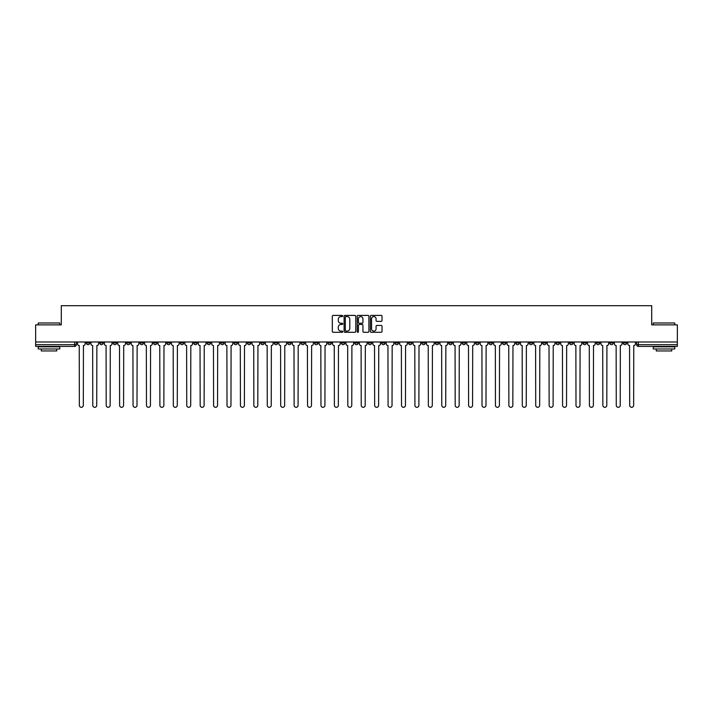 <?xml version="1.0" encoding="UTF-8"?>
<svg xmlns="http://www.w3.org/2000/svg" width="713" height="713" viewBox="0 0 713 713"><rect width="100%" height="100%" fill="white"/><g stroke="black" fill="none" stroke-linecap="round" stroke-linejoin="round"><path stroke-width="1.07" d="M342.73 315.993A0.588 0.588 0 0 0 342.142 315.404L333.167 315.404A0.847 0.847 0 0 0 332.32 316.242L332.32 331.447A0.847 0.847 0 0 0 333.167 332.294L342.142 332.294A0.588 0.588 0 0 0 342.73 331.705A0.588 0.588 0 0 0 342.142 331.108L340.983 331.108A2.7 2.7 0 0 1 338.283 328.408L338.283 327.142A2.7 2.7 0 0 1 340.983 324.442L342.142 324.442A0.588 0.588 0 0 0 342.73 323.845A0.588 0.588 0 0 0 342.142 323.256L340.983 323.256A2.7 2.7 0 0 1 338.283 320.556L338.283 319.29A2.7 2.7 0 0 1 340.983 316.581L342.142 316.581A0.588 0.588 0 0 0 342.73 315.993M529.269 341.999L529.269 342.944L532.718 342.944A1.72 1.72 0 0 1 530.989 344.673A1.72 1.72 0 0 1 529.269 342.944L529.269 341.999M448.735 341.999L448.735 342.944L452.176 342.944A1.72 1.72 0 0 1 450.456 344.673A1.72 1.72 0 0 1 448.735 342.944L448.735 341.999M435.313 341.999L435.313 342.944L438.753 342.944A1.72 1.72 0 0 1 437.033 344.673A1.72 1.72 0 0 1 435.313 342.944L435.313 341.999M354.78 341.999L354.78 342.944L358.22 342.944A1.72 1.72 0 0 1 356.5 344.673A1.72 1.72 0 0 1 354.78 342.944L354.78 341.999M341.358 341.999L341.358 342.944L344.798 342.944A1.72 1.72 0 0 1 343.078 344.673A1.72 1.72 0 0 1 341.358 342.944L341.358 341.999M327.935 341.999L327.935 342.944L331.376 342.944A1.72 1.72 0 0 1 329.656 344.673A1.72 1.72 0 0 1 327.935 342.944L327.935 341.999M301.091 341.999L301.091 342.944L304.531 342.944A1.72 1.72 0 0 1 302.811 344.673A1.72 1.72 0 0 1 301.091 342.944L301.091 341.999M274.247 342.944L274.247 341.999L274.247 342.944A1.72 1.72 0 0 0 275.967 344.673A1.72 1.72 0 0 1 274.247 342.944L277.687 342.944A1.72 1.72 0 0 1 275.967 344.673A1.72 1.72 0 0 0 277.687 342.944L277.687 341.999L277.687 342.944M260.824 342.944L260.824 341.999L260.824 342.944A1.72 1.72 0 0 0 262.544 344.673A1.72 1.72 0 0 1 260.824 342.944L264.265 342.944A1.72 1.72 0 0 1 262.544 344.673M247.402 342.944L247.402 341.999L247.402 342.944A1.72 1.72 0 0 0 249.122 344.673A1.72 1.72 0 0 1 247.402 342.944L250.842 342.944A1.72 1.72 0 0 1 249.122 344.673A1.72 1.72 0 0 0 250.842 342.944L250.842 341.999L250.842 342.944M233.98 341.999L233.98 342.944L237.42 342.944A1.72 1.72 0 0 1 235.7 344.673A1.72 1.72 0 0 1 233.98 342.944L233.98 341.999M220.558 341.999L220.558 342.944L223.998 342.944A1.72 1.72 0 0 1 222.278 344.673A1.72 1.72 0 0 1 220.558 342.944L220.558 341.999M207.135 341.999L207.135 342.944L210.576 342.944A1.72 1.72 0 0 1 208.856 344.673A1.72 1.72 0 0 1 207.135 342.944L207.135 341.999M193.713 342.944L193.713 341.999L193.713 342.944A1.72 1.72 0 0 0 195.433 344.673A1.72 1.72 0 0 1 193.713 342.944L197.153 342.944A1.72 1.72 0 0 1 195.433 344.673M166.86 342.944L166.86 341.999L166.86 342.944A1.72 1.72 0 0 0 168.589 344.673A1.72 1.72 0 0 1 166.86 342.944L170.309 342.944A1.72 1.72 0 0 1 168.589 344.673A1.72 1.72 0 0 0 170.309 342.944L170.309 341.999L170.309 342.944M153.438 342.944L153.438 341.999L153.438 342.944A1.72 1.72 0 0 0 155.158 344.673A1.72 1.72 0 0 1 153.438 342.944L156.887 342.944A1.72 1.72 0 0 1 155.158 344.673A1.72 1.72 0 0 0 156.887 342.944L156.887 341.999L156.887 342.944M140.015 342.944L140.015 341.999L140.015 342.944A1.72 1.72 0 0 0 141.735 344.673A1.72 1.72 0 0 1 140.015 342.944L143.465 342.944A1.72 1.72 0 0 1 141.735 344.673A1.72 1.72 0 0 0 143.465 342.944L143.465 341.999L143.465 342.944M126.593 342.944L126.593 341.999L126.593 342.944A1.72 1.72 0 0 0 128.313 344.673A1.72 1.72 0 0 1 126.593 342.944L130.042 342.944A1.72 1.72 0 0 1 128.313 344.673M113.171 342.944L113.171 341.999L113.171 342.944A1.72 1.72 0 0 0 114.891 344.673A1.72 1.72 0 0 1 113.171 342.944L116.611 342.944A1.72 1.72 0 0 1 114.891 344.673A1.72 1.72 0 0 0 116.611 342.944L116.611 341.999L116.611 342.944M99.749 342.944L99.749 341.999L99.749 342.944A1.72 1.72 0 0 0 101.469 344.673A1.72 1.72 0 0 1 99.749 342.944L103.189 342.944A1.72 1.72 0 0 1 101.469 344.673A1.72 1.72 0 0 0 103.189 342.944L103.189 341.999L103.189 342.944M381.179 321.358A0.847 0.847 0 0 0 382.025 320.511L382.025 316.242A0.847 0.847 0 0 0 381.179 315.404L371.215 315.404A0.847 0.847 0 0 0 370.368 316.242L370.368 331.447A0.847 0.847 0 0 0 371.215 332.294L381.179 332.294A0.847 0.847 0 0 0 382.025 331.447L382.025 326.296A0.847 0.847 0 0 0 381.179 325.449L376.919 325.449A0.847 0.847 0 0 0 376.072 326.296L376.072 328.853A2.255 2.255 0 0 1 373.817 331.108A2.255 2.255 0 0 1 371.553 328.853L371.553 318.845A2.255 2.255 0 0 1 373.817 316.581A2.255 2.255 0 0 1 376.072 318.845L376.072 320.511A0.847 0.847 0 0 0 376.919 321.358L381.179 321.358M35.65 341.999L35.65 324.878L61.291 324.878L61.291 305.69L651.709 305.69L651.709 324.878L677.35 324.878L677.35 341.999L35.65 341.999L35.65 344.673L76.344 344.673L76.344 341.999L76.344 344.673A1.72 1.72 0 0 1 74.624 346.393L35.65 346.393L35.65 344.673M355.76 316.242A0.847 0.847 0 0 0 354.914 315.404L344.949 315.404A0.847 0.847 0 0 0 344.103 316.242L344.103 331.447A0.847 0.847 0 0 0 344.949 332.294L354.914 332.294A0.847 0.847 0 0 0 355.76 331.447L355.76 316.242M358.086 315.404L368.051 315.404A0.847 0.847 0 0 1 368.897 316.242L368.897 331.447A0.847 0.847 0 0 1 368.051 332.294L363.782 332.294A0.847 0.847 0 0 1 362.944 331.447L362.944 325.28A0.847 0.847 0 0 0 362.097 324.442L359.263 324.442A0.847 0.847 0 0 0 358.425 325.28L358.425 331.705A0.588 0.588 0 0 1 357.828 332.294A0.588 0.588 0 0 1 357.24 331.705L357.24 316.242A0.847 0.847 0 0 1 358.086 315.404M636.656 341.999L636.656 344.673L677.35 344.673L677.35 346.393L638.376 346.393A1.72 1.72 0 0 1 636.656 344.673A1.72 1.72 0 0 0 638.376 346.393L638.376 341.999M677.35 341.999L677.35 344.673M626.674 341.999L626.674 342.944A1.72 1.72 0 0 1 624.953 344.673A1.72 1.72 0 0 1 623.233 342.944L626.674 342.944M623.233 341.999L623.233 342.944M613.251 341.999L613.251 342.944A1.72 1.72 0 0 1 611.531 344.673A1.72 1.72 0 0 1 609.811 342.944L613.251 342.944M609.811 341.999L609.811 342.944M599.829 342.944L599.829 341.999L599.829 342.944A1.72 1.72 0 0 1 598.109 344.673A1.72 1.72 0 0 1 596.389 342.944L599.829 342.944A1.72 1.72 0 0 1 598.109 344.673M596.389 341.999L596.389 342.944M586.407 341.999L586.407 342.944A1.72 1.72 0 0 1 584.687 344.673A1.72 1.72 0 0 1 582.958 342.944A1.72 1.72 0 0 0 584.687 344.673M582.958 341.999L582.958 342.944L586.407 342.944M572.985 341.999L572.985 342.944A1.72 1.72 0 0 1 571.265 344.673A1.72 1.72 0 0 1 569.535 342.944L572.985 342.944A1.72 1.72 0 0 1 571.265 344.673M569.535 341.999L569.535 342.944M559.562 341.999L559.562 342.944A1.72 1.72 0 0 1 557.842 344.673A1.72 1.72 0 0 1 556.113 342.944A1.72 1.72 0 0 0 557.842 344.673M556.113 341.999L556.113 342.944L559.562 342.944M546.14 341.999L546.14 342.944A1.72 1.72 0 0 1 544.411 344.673A1.72 1.72 0 0 1 542.691 342.944L546.14 342.944M542.691 341.999L542.691 342.944M532.718 341.999L532.718 342.944A1.72 1.72 0 0 1 530.989 344.673M519.287 341.999L519.287 342.944A1.72 1.72 0 0 1 517.567 344.673A1.72 1.72 0 0 1 515.847 342.944L519.287 342.944M515.847 341.999L515.847 342.944M505.865 341.999L505.865 342.944A1.72 1.72 0 0 1 504.144 344.673A1.72 1.72 0 0 1 502.424 342.944L505.865 342.944M502.424 341.999L502.424 342.944M492.442 341.999L492.442 342.944A1.72 1.72 0 0 1 490.722 344.673A1.72 1.72 0 0 1 489.002 342.944A1.72 1.72 0 0 0 490.722 344.673M489.002 341.999L489.002 342.944L492.442 342.944M479.02 341.999L479.02 342.944A1.72 1.72 0 0 1 477.3 344.673A1.72 1.72 0 0 1 475.58 342.944L479.02 342.944M475.58 341.999L475.58 342.944M465.598 341.999L465.598 342.944A1.72 1.72 0 0 1 463.878 344.673A1.72 1.72 0 0 1 462.158 342.944L465.598 342.944M462.158 341.999L462.158 342.944M452.176 341.999L452.176 342.944M438.753 341.999L438.753 342.944L438.753 341.999M425.331 341.999L425.331 342.944A1.72 1.72 0 0 1 423.611 344.673A1.72 1.72 0 0 1 421.891 342.944L425.331 342.944M421.891 341.999L421.891 342.944M411.909 341.999L411.909 342.944A1.72 1.72 0 0 1 410.189 344.673A1.72 1.72 0 0 1 408.469 342.944L411.909 342.944M408.469 341.999L408.469 342.944M398.487 341.999L398.487 342.944A1.72 1.72 0 0 1 396.767 344.673A1.72 1.72 0 0 1 395.047 342.944L398.487 342.944M395.047 341.999L395.047 342.944M385.065 341.999L385.065 342.944A1.72 1.72 0 0 1 383.344 344.673A1.72 1.72 0 0 1 381.624 342.944L385.065 342.944M381.624 341.999L381.624 342.944M371.642 341.999L371.642 342.944A1.72 1.72 0 0 1 369.922 344.673A1.72 1.72 0 0 1 368.202 342.944L371.642 342.944M368.202 341.999L368.202 342.944M358.22 341.999L358.22 342.944A1.72 1.72 0 0 1 356.5 344.673M344.798 341.999L344.798 342.944M331.376 342.944L331.376 341.999L331.376 342.944A1.72 1.72 0 0 1 329.656 344.673M317.953 341.999L317.953 342.944A1.72 1.72 0 0 1 316.233 344.673A1.72 1.72 0 0 1 314.513 342.944A1.72 1.72 0 0 0 316.233 344.673A1.72 1.72 0 0 0 317.953 342.944L314.513 342.944L314.513 341.999M304.531 342.944L304.531 341.999L304.531 342.944A1.72 1.72 0 0 1 302.811 344.673M291.109 341.999L291.109 342.944A1.72 1.72 0 0 1 289.389 344.673A1.72 1.72 0 0 1 287.669 342.944A1.72 1.72 0 0 0 289.389 344.673M287.669 341.999L287.669 342.944L291.109 342.944M264.265 341.999L264.265 342.944L264.265 341.999M237.42 342.944L237.42 341.999L237.42 342.944A1.72 1.72 0 0 1 235.7 344.673M223.998 342.944L223.998 341.999L223.998 342.944A1.72 1.72 0 0 1 222.278 344.673M210.576 342.944L210.576 341.999L210.576 342.944A1.72 1.72 0 0 1 208.856 344.673M197.153 341.999L197.153 342.944L197.153 341.999M183.731 342.944L183.731 341.999L183.731 342.944A1.72 1.72 0 0 1 182.011 344.673A1.72 1.72 0 0 1 180.282 342.944L183.731 342.944A1.72 1.72 0 0 1 182.011 344.673M180.282 341.999L180.282 342.944M130.042 341.999L130.042 342.944L130.042 341.999M89.767 341.999L89.767 342.944A1.72 1.72 0 0 1 88.047 344.673A1.72 1.72 0 0 1 86.326 342.944A1.72 1.72 0 0 0 88.047 344.673A1.72 1.72 0 0 0 89.767 342.944L89.767 341.999M86.326 341.999L86.326 342.944L89.767 342.944M74.624 341.999L74.624 346.393A1.72 1.72 0 0 0 76.344 344.673M345.876 316.581A0.588 0.588 0 0 0 345.288 317.178L345.288 330.52A0.588 0.588 0 0 0 345.876 331.108L347.106 331.108A2.7 2.7 0 0 0 349.807 328.408L349.807 319.29A2.7 2.7 0 0 0 347.106 316.581L345.876 316.581M362.944 318.889A2.255 2.255 0 0 0 360.68 316.625A2.255 2.255 0 0 0 358.425 318.889L358.425 322.41A0.847 0.847 0 0 0 359.263 323.256L362.097 323.256A0.847 0.847 0 0 0 362.944 322.41L362.944 318.889M77.512 343.809L77.512 341.999L77.512 343.809A1.72 1.72 0 0 0 79.232 345.529L79.357 405.332A1.979 1.979 0 0 0 81.335 407.31A1.979 1.979 0 0 0 83.314 405.332L83.448 345.529A1.72 1.72 0 0 0 85.168 343.809L85.168 341.999L85.168 343.809M79.232 345.529L79.357 405.332M83.314 405.332L83.448 345.529M90.934 343.809L90.934 341.999L90.934 343.809A1.72 1.72 0 0 0 92.654 345.529L92.779 405.332A1.979 1.979 0 0 0 94.758 407.31A1.979 1.979 0 0 0 96.736 405.332L96.87 345.529A1.72 1.72 0 0 0 98.59 343.809L98.59 341.999L98.59 343.809M104.356 343.809L104.356 341.999L104.356 343.809A1.72 1.72 0 0 0 106.077 345.529L106.201 405.332A1.979 1.979 0 0 0 108.18 407.31A1.979 1.979 0 0 0 110.158 405.332L110.292 345.529A1.72 1.72 0 0 0 112.012 343.809L112.012 341.999L112.012 343.809M92.654 345.529L92.779 405.332M96.736 405.332L96.87 345.529M106.077 345.529L106.201 405.332M110.158 405.332L110.292 345.529M38.235 322.989L59.74 322.989L38.235 322.989L38.235 324.878M59.74 348.969L38.235 348.969L38.235 346.821L59.74 346.821L59.74 348.969M56.728 348.969L56.728 350.948L41.247 350.948L41.247 348.969M653.26 322.989L674.765 322.989L653.26 322.989L653.26 324.878M674.765 348.969L653.26 348.969L653.26 346.821L674.765 346.821L674.765 348.969M671.753 348.969L671.753 350.948L656.272 350.948L656.272 348.969M117.779 343.809L117.779 341.999L117.779 343.809A1.72 1.72 0 0 0 119.499 345.529L119.624 405.332A1.979 1.979 0 0 0 121.602 407.31A1.979 1.979 0 0 0 123.581 405.332L123.714 345.529A1.72 1.72 0 0 0 125.435 343.809L125.435 341.999L125.435 343.809M131.201 343.809L131.201 341.999L131.201 343.809A1.72 1.72 0 0 0 132.921 345.529L133.046 405.332A1.979 1.979 0 0 0 135.024 407.31A1.979 1.979 0 0 0 137.003 405.332L137.137 345.529A1.72 1.72 0 0 0 138.857 343.809L138.857 341.999L138.857 343.809M144.623 343.809L144.623 341.999L144.623 343.809A1.72 1.72 0 0 0 146.343 345.529L146.468 405.332A1.979 1.979 0 0 0 148.447 407.31A1.979 1.979 0 0 0 150.434 405.332L150.559 345.529A1.72 1.72 0 0 0 152.279 343.809L152.279 341.999L152.279 343.809M119.499 345.529L119.624 405.332M123.581 405.332L123.714 345.529M132.921 345.529L133.046 405.332M137.003 405.332L137.137 345.529M146.343 345.529L146.468 405.332M150.434 405.332L150.559 345.529M158.045 343.809L158.045 341.999L158.045 343.809A1.72 1.72 0 0 0 159.765 345.529L159.89 405.332A1.979 1.979 0 0 0 161.878 407.31A1.979 1.979 0 0 0 163.856 405.332L163.981 345.529A1.72 1.72 0 0 0 165.701 343.809L165.701 341.999L165.701 343.809M159.765 345.529L159.89 405.332M163.856 405.332L163.981 345.529M171.468 343.809L171.468 341.999L171.468 343.809A1.72 1.72 0 0 0 173.188 345.529L173.321 405.332A1.979 1.979 0 0 0 175.3 407.31A1.979 1.979 0 0 0 177.279 405.332L177.403 345.529A1.72 1.72 0 0 0 179.123 343.809L179.123 341.999L179.123 343.809M173.188 345.529L173.321 405.332M177.279 405.332L177.403 345.529M184.89 343.809L184.89 341.999L184.89 343.809A1.72 1.72 0 0 0 186.61 345.529L186.744 405.332A1.979 1.979 0 0 0 188.722 407.31A1.979 1.979 0 0 0 190.701 405.332L190.826 345.529A1.72 1.72 0 0 0 192.546 343.809L192.546 341.999L192.546 343.809M186.61 345.529L186.744 405.332M190.701 405.332L190.826 345.529M198.312 343.809L198.312 341.999L198.312 343.809A1.72 1.72 0 0 0 200.032 345.529L200.166 405.332A1.979 1.979 0 0 0 202.144 407.31A1.979 1.979 0 0 0 204.123 405.332L204.248 345.529A1.72 1.72 0 0 0 205.968 343.809L205.968 341.999L205.968 343.809M200.032 345.529L200.166 405.332M204.123 405.332L204.248 345.529M211.734 343.809L211.734 341.999L211.734 343.809A1.72 1.72 0 0 0 213.454 345.529L213.588 405.332A1.979 1.979 0 0 0 215.567 407.31A1.979 1.979 0 0 0 217.545 405.332L217.67 345.529A1.72 1.72 0 0 0 219.39 343.809L219.39 341.999L219.39 343.809M213.454 345.529L213.588 405.332M217.545 405.332L217.67 345.529M225.156 343.809L225.156 341.999L225.156 343.809A1.72 1.72 0 0 0 226.877 345.529L227.01 405.332A1.979 1.979 0 0 0 228.989 407.31A1.979 1.979 0 0 0 230.967 405.332L231.092 345.529A1.72 1.72 0 0 0 232.812 343.809L232.812 341.999L232.812 343.809M226.877 345.529L227.01 405.332M230.967 405.332L231.092 345.529M238.579 343.809L238.579 341.999L238.579 343.809A1.72 1.72 0 0 0 240.299 345.529L240.433 405.332A1.979 1.979 0 0 0 242.411 407.31A1.979 1.979 0 0 0 244.39 405.332L244.514 345.529A1.72 1.72 0 0 0 246.235 343.809L246.235 341.999L246.235 343.809M240.299 345.529L240.433 405.332M244.39 405.332L244.514 345.529M252.001 343.809L252.001 341.999L252.001 343.809A1.72 1.72 0 0 0 253.721 345.529L253.855 405.332A1.979 1.979 0 0 0 255.833 407.31A1.979 1.979 0 0 0 257.812 405.332L257.937 345.529A1.72 1.72 0 0 0 259.657 343.809L259.657 341.999L259.657 343.809M253.721 345.529L253.855 405.332M257.812 405.332L257.937 345.529M265.423 343.809L265.423 341.999L265.423 343.809A1.72 1.72 0 0 0 267.143 345.529L267.277 405.332A1.979 1.979 0 0 0 269.256 407.31A1.979 1.979 0 0 0 271.234 405.332L271.359 345.529A1.72 1.72 0 0 0 273.079 343.809L273.079 341.999L273.079 343.809M267.143 345.529L267.277 405.332M271.234 405.332L271.359 345.529M278.845 343.809L278.845 341.999L278.845 343.809A1.72 1.72 0 0 0 280.565 345.529L280.699 405.332A1.979 1.979 0 0 0 282.678 407.31A1.979 1.979 0 0 0 284.656 405.332L284.781 345.529A1.72 1.72 0 0 0 286.501 343.809L286.501 341.999L286.501 343.809M280.565 345.529L280.699 405.332M284.656 405.332L284.781 345.529M292.268 343.809L292.268 341.999L292.268 343.809A1.72 1.72 0 0 0 293.988 345.529L294.121 405.332A1.979 1.979 0 0 0 296.1 407.31A1.979 1.979 0 0 0 298.079 405.332L298.203 345.529A1.72 1.72 0 0 0 299.923 343.809L299.923 341.999L299.923 343.809M293.988 345.529L294.121 405.332M298.079 405.332L298.203 345.529M305.69 343.809L305.69 341.999L305.69 343.809A1.72 1.72 0 0 0 307.41 345.529L307.544 405.332A1.979 1.979 0 0 0 309.522 407.31A1.979 1.979 0 0 0 311.501 405.332L311.626 345.529A1.72 1.72 0 0 0 313.346 343.809L313.346 341.999L313.346 343.809M307.41 345.529L307.544 405.332M311.501 405.332L311.626 345.529M319.112 343.809L319.112 341.999L319.112 343.809A1.72 1.72 0 0 0 320.832 345.529L320.966 405.332A1.979 1.979 0 0 0 322.944 407.31A1.979 1.979 0 0 0 324.923 405.332L325.048 345.529A1.72 1.72 0 0 0 326.777 343.809L326.777 341.999L326.777 343.809M320.832 345.529L320.966 405.332M324.923 405.332L325.048 345.529M332.534 343.809L332.534 341.999L332.534 343.809A1.72 1.72 0 0 0 334.254 345.529L334.388 405.332A1.979 1.979 0 0 0 336.367 407.31A1.979 1.979 0 0 0 338.345 405.332L338.47 345.529A1.72 1.72 0 0 0 340.199 343.809L340.199 341.999L340.199 343.809M334.254 345.529L334.388 405.332M338.345 405.332L338.47 345.529M345.957 343.809L345.957 341.999L345.957 343.809A1.72 1.72 0 0 0 347.677 345.529L347.81 405.332A1.979 1.979 0 0 0 349.789 407.31A1.979 1.979 0 0 0 351.767 405.332L351.901 345.529A1.72 1.72 0 0 0 353.621 343.809L353.621 341.999L353.621 343.809M347.677 345.529L347.81 405.332M351.767 405.332L351.901 345.529M359.379 343.809L359.379 341.999L359.379 343.809A1.72 1.72 0 0 0 361.099 345.529L361.233 405.332A1.979 1.979 0 0 0 363.211 407.31A1.979 1.979 0 0 0 365.19 405.332L365.323 345.529A1.72 1.72 0 0 0 367.043 343.809L367.043 341.999L367.043 343.809M361.099 345.529L361.233 405.332M365.19 405.332L365.323 345.529M372.801 343.809L372.801 341.999L372.801 343.809A1.72 1.72 0 0 0 374.53 345.529L374.655 405.332A1.979 1.979 0 0 0 376.633 407.31A1.979 1.979 0 0 0 378.612 405.332L378.746 345.529A1.72 1.72 0 0 0 380.466 343.809L380.466 341.999L380.466 343.809M374.53 345.529L374.655 405.332M378.612 405.332L378.746 345.529M386.223 343.809L386.223 341.999L386.223 343.809A1.72 1.72 0 0 0 387.952 345.529L388.077 405.332A1.979 1.979 0 0 0 390.056 407.31A1.979 1.979 0 0 0 392.034 405.332L392.168 345.529A1.72 1.72 0 0 0 393.888 343.809L393.888 341.999L393.888 343.809M387.952 345.529L388.077 405.332M392.034 405.332L392.168 345.529M399.654 343.809L399.654 341.999L399.654 343.809A1.72 1.72 0 0 0 401.374 345.529L401.499 405.332A1.979 1.979 0 0 0 403.478 407.31A1.979 1.979 0 0 0 405.456 405.332L405.59 345.529A1.72 1.72 0 0 0 407.31 343.809L407.31 341.999L407.31 343.809M401.374 345.529L401.499 405.332M405.456 405.332L405.59 345.529M413.077 343.809L413.077 341.999L413.077 343.809A1.72 1.72 0 0 0 414.797 345.529L414.921 405.332A1.979 1.979 0 0 0 416.9 407.31A1.979 1.979 0 0 0 418.879 405.332L419.012 345.529A1.72 1.72 0 0 0 420.732 343.809L420.732 341.999L420.732 343.809M414.797 345.529L414.921 405.332M418.879 405.332L419.012 345.529M426.499 343.809L426.499 341.999L426.499 343.809A1.72 1.72 0 0 0 428.219 345.529L428.344 405.332A1.979 1.979 0 0 0 430.322 407.31A1.979 1.979 0 0 0 432.301 405.332L432.434 345.529A1.72 1.72 0 0 0 434.155 343.809L434.155 341.999L434.155 343.809M428.219 345.529L428.344 405.332M432.301 405.332L432.434 345.529M439.921 343.809L439.921 341.999L439.921 343.809A1.72 1.72 0 0 0 441.641 345.529L441.766 405.332A1.979 1.979 0 0 0 443.744 407.31A1.979 1.979 0 0 0 445.723 405.332L445.857 345.529A1.72 1.72 0 0 0 447.577 343.809L447.577 341.999L447.577 343.809M441.641 345.529L441.766 405.332M445.723 405.332L445.857 345.529M453.343 343.809L453.343 341.999L453.343 343.809A1.72 1.72 0 0 0 455.063 345.529L455.188 405.332A1.979 1.979 0 0 0 457.167 407.31A1.979 1.979 0 0 0 459.145 405.332L459.279 345.529A1.72 1.72 0 0 0 460.999 343.809L460.999 341.999L460.999 343.809M455.063 345.529L455.188 405.332M459.145 405.332L459.279 345.529M466.765 343.809L466.765 341.999L466.765 343.809A1.72 1.72 0 0 0 468.486 345.529L468.61 405.332A1.979 1.979 0 0 0 470.589 407.31A1.979 1.979 0 0 0 472.567 405.332L472.701 345.529A1.72 1.72 0 0 0 474.421 343.809L474.421 341.999L474.421 343.809M468.486 345.529L468.61 405.332M472.567 405.332L472.701 345.529M480.188 343.809L480.188 341.999L480.188 343.809A1.72 1.72 0 0 0 481.908 345.529L482.033 405.332A1.979 1.979 0 0 0 484.011 407.31A1.979 1.979 0 0 0 485.99 405.332L486.123 345.529A1.72 1.72 0 0 0 487.844 343.809L487.844 341.999L487.844 343.809M481.908 345.529L482.033 405.332M485.99 405.332L486.123 345.529M493.61 343.809L493.61 341.999L493.61 343.809A1.72 1.72 0 0 0 495.33 345.529L495.455 405.332A1.979 1.979 0 0 0 497.433 407.31A1.979 1.979 0 0 0 499.412 405.332L499.546 345.529A1.72 1.72 0 0 0 501.266 343.809L501.266 341.999L501.266 343.809M495.33 345.529L495.455 405.332M499.412 405.332L499.546 345.529M507.032 343.809L507.032 341.999L507.032 343.809A1.72 1.72 0 0 0 508.752 345.529L508.877 405.332A1.979 1.979 0 0 0 510.856 407.31A1.979 1.979 0 0 0 512.834 405.332L512.968 345.529A1.72 1.72 0 0 0 514.688 343.809L514.688 341.999L514.688 343.809M508.752 345.529L508.877 405.332M512.834 405.332L512.968 345.529M520.454 343.809L520.454 341.999L520.454 343.809A1.72 1.72 0 0 0 522.174 345.529L522.299 405.332A1.979 1.979 0 0 0 524.278 407.31A1.979 1.979 0 0 0 526.256 405.332L526.39 345.529A1.72 1.72 0 0 0 528.11 343.809L528.11 341.999L528.11 343.809M522.174 345.529L522.299 405.332M526.256 405.332L526.39 345.529M533.877 343.809L533.877 341.999L533.877 343.809A1.72 1.72 0 0 0 535.597 345.529L535.721 405.332A1.979 1.979 0 0 0 537.7 407.31A1.979 1.979 0 0 0 539.679 405.332L539.812 345.529A1.72 1.72 0 0 0 541.532 343.809L541.532 341.999L541.532 343.809M535.597 345.529L535.721 405.332M539.679 405.332L539.812 345.529M547.299 343.809L547.299 341.999L547.299 343.809A1.72 1.72 0 0 0 549.019 345.529L549.144 405.332A1.979 1.979 0 0 0 551.122 407.31A1.979 1.979 0 0 0 553.11 405.332L553.235 345.529A1.72 1.72 0 0 0 554.955 343.809L554.955 341.999L554.955 343.809M549.019 345.529L549.144 405.332M553.11 405.332L553.235 345.529M560.721 343.809L560.721 341.999L560.721 343.809A1.72 1.72 0 0 0 562.441 345.529L562.566 405.332A1.979 1.979 0 0 0 564.553 407.31A1.979 1.979 0 0 0 566.532 405.332L566.657 345.529A1.72 1.72 0 0 0 568.377 343.809L568.377 341.999L568.377 343.809M562.441 345.529L562.566 405.332M566.532 405.332L566.657 345.529M574.143 343.809L574.143 341.999L574.143 343.809A1.72 1.72 0 0 0 575.863 345.529L575.997 405.332A1.979 1.979 0 0 0 577.976 407.31A1.979 1.979 0 0 0 579.954 405.332L580.079 345.529A1.72 1.72 0 0 0 581.799 343.809L581.799 341.999L581.799 343.809M575.863 345.529L575.997 405.332M579.954 405.332L580.079 345.529M587.565 343.809L587.565 341.999L587.565 343.809A1.72 1.72 0 0 0 589.286 345.529L589.419 405.332A1.979 1.979 0 0 0 591.398 407.31A1.979 1.979 0 0 0 593.376 405.332L593.501 345.529A1.72 1.72 0 0 0 595.221 343.809L595.221 341.999L595.221 343.809M589.286 345.529L589.419 405.332M593.376 405.332L593.501 345.529M600.988 343.809L600.988 341.999L600.988 343.809A1.72 1.72 0 0 0 602.708 345.529L602.841 405.332A1.979 1.979 0 0 0 604.82 407.31A1.979 1.979 0 0 0 606.799 405.332L606.923 345.529A1.72 1.72 0 0 0 608.644 343.809L608.644 341.999L608.644 343.809M602.708 345.529L602.841 405.332M606.799 405.332L606.923 345.529M614.41 343.809L614.41 341.999L614.41 343.809A1.72 1.72 0 0 0 616.13 345.529L616.264 405.332A1.979 1.979 0 0 0 618.242 407.31A1.979 1.979 0 0 0 620.221 405.332L620.346 345.529A1.72 1.72 0 0 0 622.066 343.809L622.066 341.999L622.066 343.809M616.13 345.529L616.264 405.332M620.221 405.332L620.346 345.529M627.832 343.809L627.832 341.999L627.832 343.809A1.72 1.72 0 0 0 629.552 345.529L629.686 405.332A1.979 1.979 0 0 0 631.665 407.31A1.979 1.979 0 0 0 633.643 405.332L633.768 345.529A1.72 1.72 0 0 0 635.488 343.809L635.488 341.999L635.488 343.809M629.552 345.529L629.686 405.332M633.643 405.332L633.768 345.529M59.74 324.878L59.74 322.989M674.765 324.878L674.765 322.989"/></g></svg>
